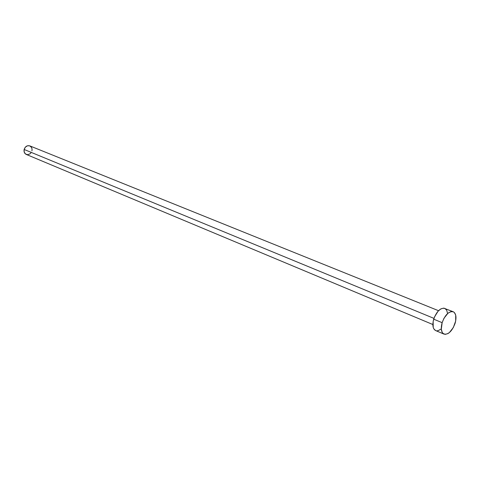 <?xml version="1.0" encoding="UTF-8"?>
<svg xmlns="http://www.w3.org/2000/svg" width="480" height="480" viewBox="0 0 480 480"><rect width="100%" height="100%" fill="white"/><g stroke="black" fill="none" stroke-linecap="round" stroke-linejoin="round"><path stroke-width="0.72" d="M438.534 310.704L29.784 145.872C27.108 145.242 25.23 146.442 24.144 149.472L433.956 318.384L24.144 149.472C23.736 151.836 24.444 153.486 26.268 154.434L432.858 324.528M442.14 322.668C445.14 314.778 448.824 311.136 453.204 311.73C456.066 313.392 456.708 317.226 455.124 323.238C452.13 331.128 448.428 334.752 444.012 334.11C441.21 332.454 440.592 328.638 442.14 322.668L433.698 319.182L442.14 322.668L443.982 318.276L447.966 313.23L450.84 311.646L453.36 311.796L454.374 312.522L455.7 315.108L455.676 321.018L453.318 327.552L449.406 332.556L447.972 333.576L445.224 334.368L442.986 333.432L442.176 332.34L441.318 329.112L442.14 322.668M444.75 308.358C440.352 307.746 436.668 311.352 433.698 319.182C432.168 325.11 432.81 328.908 435.63 330.564L433.776 328.794L433.206 327.342L433.152 321.42L434.502 316.956L438.078 311.19L440.952 308.838L443.706 308.13L453.204 311.73M441.03 329.046L438.186 330.654L436.848 330.828M444.906 308.424L446.718 310.266L447.546 313.488M31.242 152.514L30.06 153.816L27.774 154.692L25.578 154.044L24.21 152.088L24.144 149.472L25.398 147.096L27.546 145.752L29.79 145.878M29.862 145.908L31.566 147.492L32.058 149.094L31.944 150.858M444.012 334.11L435.63 330.564"/></g></svg>
